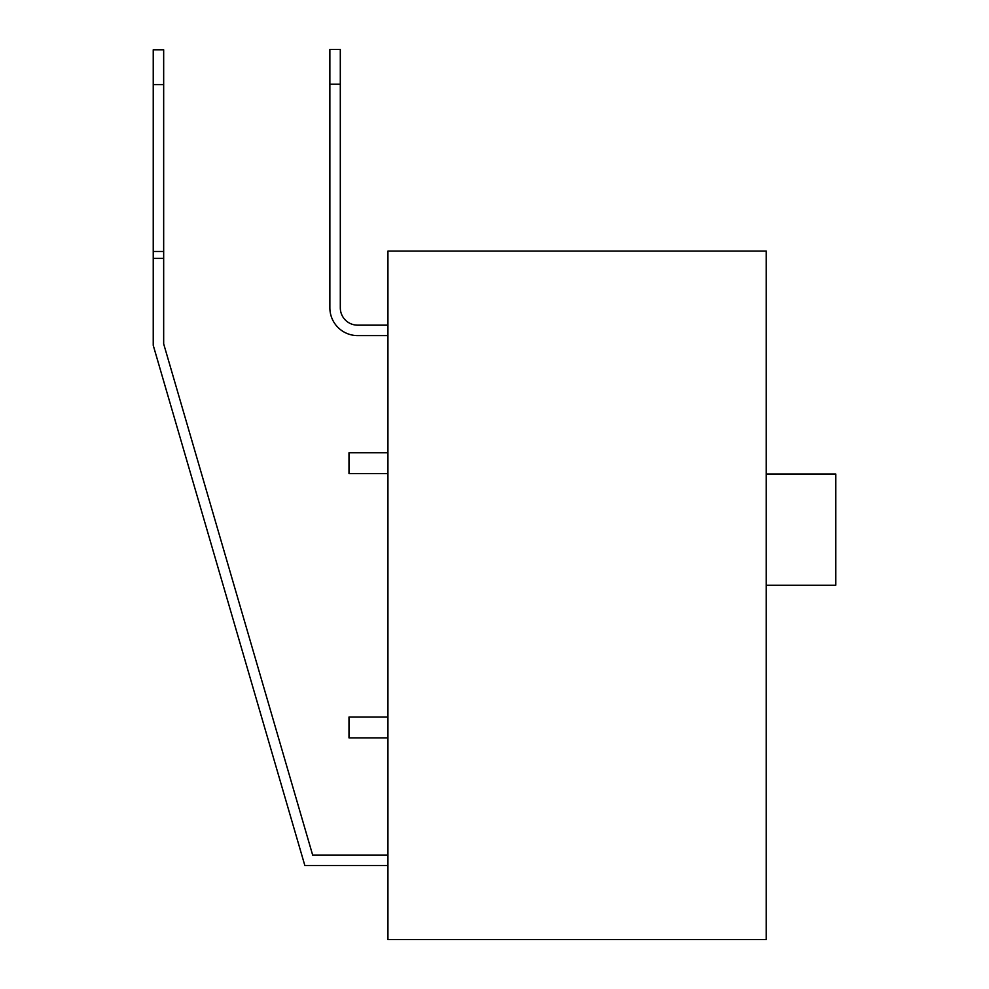 <?xml version="1.0" encoding="UTF-8"?>
<svg xmlns="http://www.w3.org/2000/svg" width="989" height="989" viewBox="0 0 989 989"><rect width="100%" height="100%" fill="white"/><g stroke="black" fill="none" stroke-linecap="round" stroke-linejoin="round"><path stroke-width="1.48" d="M766.228 473.991L835.767 473.991L835.767 585.253L766.228 585.253M387.935 855.065L312.66 855.065L163.667 343.851L163.667 258.413L153.233 258.413L153.233 345.334L304.835 865.486L387.935 865.486M153.233 84.572L163.667 84.572L163.667 49.796L153.233 49.796L153.233 258.413M163.667 84.572L163.667 251.466L153.233 251.466M163.667 251.466L163.667 258.413M387.935 325.171L357.684 325.171A17.382 17.382 0 0 1 340.303 307.789L340.303 84.213L329.869 84.213L329.869 49.45L340.303 49.45L340.303 84.213M387.935 335.605L357.684 335.605A27.816 27.816 0 0 1 329.869 307.789L329.869 84.213L329.869 307.789M340.303 307.789A17.382 17.382 0 0 0 357.684 325.171M312.66 855.065L163.667 343.851M766.228 939.55L387.935 939.55L387.935 251.107L766.228 251.107L766.228 939.55M387.935 717.025L348.993 717.025L348.993 737.881L387.935 737.881M387.935 452.777L348.993 452.777L348.993 473.632L387.935 473.632"/></g></svg>
